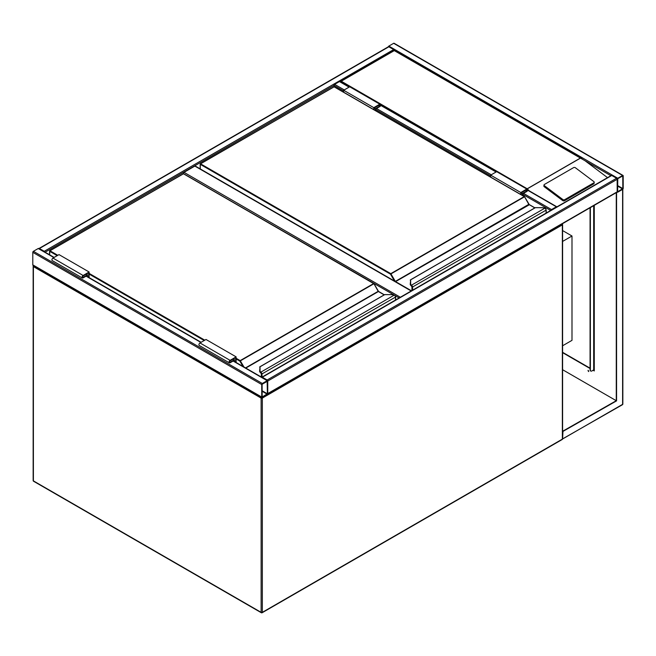 <?xml version="1.0" encoding="UTF-8"?>
<svg xmlns="http://www.w3.org/2000/svg" width="656" height="656" viewBox="0 0 656 656"><rect width="100%" height="100%" fill="white"/><g stroke="black" fill="none" stroke-linecap="round" stroke-linejoin="round"><path stroke-width="0.98" d="M562.602 230.576L571.991 236.004L562.602 241.424M571.991 236.004L571.991 340.349L562.602 345.769M393.78 294.847L183.409 173.66M183.409 173.389A0.853 0.492 -60 0 1 184.016 172.348L400.349 297.25M411.189 290.985L194.857 166.091L184.016 172.348M194.857 166.091A0.853 0.492 -60 0 1 195.283 166.042L411.443 290.838M388.844 46.789L39.426 248.517A0.853 0.492 -120 0 0 38.999 248.476L388.418 46.74A0.853 0.492 60 0 1 388.844 46.789L393.666 49.569A0.853 0.492 60 0 1 394.231 50.348M39.426 248.517L44.247 251.305A0.853 0.492 -120 0 1 44.797 252.027M388.303 46.814A0.853 0.492 -60 0 1 388.844 46.092L393.666 43.304A0.853 0.492 -60 0 1 394.092 43.263L623.02 175.439A0.853 0.492 120 0 0 622.601 175.48L617.78 178.26A0.853 0.492 120 0 0 617.173 179.301L617.173 191.831A0.853 0.492 120 0 0 617.78 192.175L622.601 189.395A0.853 0.492 120 0 0 623.2 188.346L623.2 175.824A0.853 0.492 120 0 0 623.02 175.439M617.78 178.694L617.616 191.757L622.823 188.567L622.757 175.898L617.78 178.694M267.582 393.953A0.853 0.492 -120 0 0 267.755 393.559L267.755 381.038A0.853 0.492 -120 0 0 267.156 379.996L262.334 377.216A0.853 0.492 -120 0 0 261.908 377.175L611.326 175.439A0.853 0.492 60 0 1 611.753 175.48L616.574 178.26A0.853 0.492 60 0 1 617.173 179.301L617.173 191.831A0.853 0.492 60 0 1 617.001 192.216L267.697 393.879M262.334 383.473A0.853 0.492 120 0 0 261.728 384.523L261.728 397.044A0.853 0.492 120 0 0 262.334 397.388L267.156 394.609A0.853 0.492 120 0 0 267.755 393.559L267.755 381.038A0.853 0.492 120 0 0 267.156 380.693L262.334 383.473L33.399 251.305L38.22 248.517A0.853 0.492 -60 0 1 38.647 248.476L54.136 257.423M33.399 265.221A0.853 0.492 -60 0 1 32.8 264.868L32.8 252.347A0.853 0.492 -60 0 1 33.399 251.305M267.377 381.259L262.105 384.301L262.17 396.97L267.377 393.78L267.156 381.128M334.027 86.707L334.027 85.395A0.853 0.492 -60 0 1 334.626 84.353L339.447 81.565A0.853 0.492 -60 0 1 339.874 81.524L349.336 86.986M556.878 206.878A0.853 0.492 120 0 0 556.329 206.779L527.744 190.281M550.958 210.289A0.853 0.492 120 0 1 551.507 209.567L556.329 206.779M594.238 182.319A1.279 0.836 -172 0 0 593.877 181.622L575.402 167.756A1.279 0.836 8 0 0 573.606 167.608L544.39 184.475A1.279 0.836 8 0 0 544.021 184.976L543.873 186.025A1.279 0.836 8 0 0 544.234 186.722L562.7 200.58A1.279 0.836 8 0 0 564.496 200.736L593.721 183.86A1.279 0.836 -172 0 0 594.09 183.368L594.238 182.319A1.279 0.836 -172 0 1 593.869 182.811L593.721 183.86M610.9 175.685L394.272 50.61L341.251 81.221L527.383 188.871M527.859 189.51L529.458 190.978M585.045 160.753L607.53 177.628M544.021 184.976A1.279 0.836 8 0 0 544.382 185.673L562.848 199.531A1.279 0.836 8 0 0 564.644 199.686L593.869 182.811M341.251 81.221L340.046 81.918M582.028 158.727L394.272 50.323L340.128 81.672M588.088 370.32L588.727 371.419M588.26 370.386L588.612 371.567L588.26 370.386M621.995 404.695A0.853 0.492 -120 0 0 622.601 404.35L622.601 189.395L616.271 192.7L616.271 400.693L562.602 431.271M616.574 192.872L616.574 400.873L562.602 369.713M616.574 400.873L562.602 431.623M562.955 431.828L562.602 438.577M617.23 192.142L616.271 192.7M562.602 352.321L590.064 368.172M593.377 370.091L594.279 370.607L593.926 369.361M594.279 205.328L594.279 370.96L593.081 370.263M590.064 368.524L562.602 352.666M593.983 370.435L593.901 369.697A0.853 0.492 0 0 0 593.926 369.566L593.926 205.533M588.096 370.722A1.279 0.738 -120 0 0 588.375 371.214M590.367 207.591L590.367 370.091A2.132 1.23 -60 0 0 590.81 371.066A2.132 1.23 -60 0 0 591.876 370.96L593.68 369.91A0.853 0.492 0 0 0 593.901 369.697M590.064 207.763L590.064 369.91A2.132 1.23 120 0 0 590.507 370.886A2.132 1.23 120 0 0 590.671 370.96M546.087 213.102L546.087 210.24A1.706 0.984 -120 0 0 545.341 208.526L544.857 208.173A3.838 2.214 0 0 0 542.512 207.706L535.419 207.632L410.664 279.735L410.664 283.835A3.838 2.214 0 0 0 411.46 285.188L411.894 285.565L411.484 286L411.46 285.188L544.857 208.173L545.53 208.608A1.279 0.738 60 0 1 546.087 209.895L545.53 208.608M410.664 280.465L410.664 279.735L410.664 280.465M411.123 285.688A4.264 2.46 180 0 1 410.238 284.179L410.664 279.735M411.123 285.721L410.238 284.212A4.264 2.46 0 0 0 411.123 285.721L411.583 286.155M412.042 290.493L412.042 287.287A1.279 0.738 -120 0 0 411.484 286A1.238 0.713 60 0 1 412.009 287.271L411.386 285.942M529.072 204.549A0.853 0.492 60 0 1 528.884 204.303L524.611 196.743L390.5 274.167L200.277 164.353L200.277 168.928M545.341 208.526L542.512 207.632L535.181 207.69L410.238 280.079M373.789 109.593L373.789 107.658L379.808 104.173A1.492 0.861 -60 0 1 380.554 104.099A1.492 0.861 -60 0 1 380.783 105.296A1.492 0.861 -60 0 1 379.808 106.608L375.896 108.871L375.896 110.815M373.789 107.658L343.662 90.266L349.689 86.781A1.492 0.861 -60 0 1 350.435 86.707L380.554 104.099M343.662 92.209L343.662 90.266M374.24 109.855L374.24 107.912L379.808 104.698A0.853 0.492 -60 0 1 379.808 106.092L375.445 108.609L374.24 107.912M375.445 108.609L375.445 110.552M521.233 194.725L521.233 192.782L522.438 193.479L522.438 195.422M521.233 192.782L526.809 189.568A0.853 0.492 -60 0 1 526.809 190.953L522.438 193.479M520.782 194.463L520.782 192.52L526.809 189.043A1.492 0.861 -60 0 1 527.555 188.969A1.492 0.861 -60 0 1 527.785 190.166A1.492 0.861 -60 0 1 526.809 191.478L522.889 193.741L522.889 195.685M490.663 177.071L490.663 175.127L520.782 192.52M490.663 175.127L496.682 171.651A1.492 0.861 -60 0 1 497.428 171.577L527.555 188.969M395.478 300.054L395.478 297.201A1.706 0.984 -120 0 0 394.732 295.479L394.248 295.126A3.838 2.214 0 0 0 391.903 294.659L384.81 294.585L260.047 366.688L260.047 370.788A3.838 2.214 0 0 0 260.85 372.141L261.285 372.526L260.867 372.952L260.85 372.141L394.248 295.126L394.912 295.561A1.279 0.738 60 0 1 395.478 296.848L394.912 295.561M260.047 367.417L260.047 366.688L260.047 367.417M260.514 372.674L260.858 373.108L260.514 372.674A4.264 2.46 0 0 1 259.62 371.173L260.047 366.688M259.62 371.173L260.776 372.895M378.455 291.502A0.853 0.492 60 0 1 378.274 291.256L374.002 283.695L239.891 361.128L236.127 358.955M261.432 377.102L261.432 374.24A1.279 0.738 -120 0 0 260.867 372.952L260.867 372.993A1.238 0.713 60 0 1 261.4 374.223L260.973 373.108M394.732 295.479L391.903 294.585L384.572 294.642L259.62 367.032M233.265 359.045L234.471 359.734L234.471 361.538M235.676 362.235L235.676 357.651L230.1 360.866A0.853 0.492 120 0 0 230.1 362.26L234.471 359.734M236.127 362.489L236.127 356.864L230.1 360.349A1.492 0.861 120 0 0 229.124 361.661A1.492 0.861 120 0 0 229.354 362.858A1.492 0.861 120 0 0 230.1 362.784L234.02 360.521L234.02 361.276M229.354 362.858L199.235 345.466A1.492 0.861 120 0 1 199.006 344.269A1.492 0.861 120 0 1 199.982 342.957L206 339.48L236.127 356.864M89.126 277.627L89.126 272.002L83.107 275.479A1.492 0.861 120 0 0 82.131 276.791A1.492 0.861 120 0 0 82.361 277.988A1.492 0.861 120 0 0 83.107 277.914L87.018 275.651L87.018 276.406M89.126 272.002L59.007 254.61L52.98 258.087A1.492 0.861 120 0 0 52.004 259.399A1.492 0.861 120 0 0 52.234 260.596L82.361 277.988M88.675 277.365L88.675 272.781L83.107 275.996A0.853 0.492 120 0 0 83.107 277.39L87.469 274.872L86.264 274.175M87.469 274.872L87.469 276.668M261.523 397.208A0.853 0.492 120 0 0 261.129 398.085L33.399 266.607L33.399 480.873L261.129 612.343L261.129 398.085A0.853 0.492 0 0 0 262.334 398.085L262.334 612.343L562.356 439.126L562.356 224.869L262.334 398.085A0.853 0.492 60 0 0 262.138 397.462M34.005 481.217A0.853 0.492 -60 0 1 33.579 481.258L261.301 612.737A0.853 0.853 0 0 0 262.154 612.737A0.853 0.492 60 0 0 262.334 612.343A0.853 0.492 0 0 1 261.129 612.343A0.853 0.492 120 0 0 261.728 612.696A0.853 0.492 60 0 0 262.154 612.737L562.176 439.52A0.853 0.853 0 0 0 562.602 438.782L562.602 224.524A0.853 0.492 0 0 0 562.356 224.172A0.853 0.492 -60 0 0 562.241 223.835A0.853 0.853 0 0 1 562.356 224.869A0.853 0.492 60 0 0 561.962 223.991M33.579 481.258A0.853 0.492 -60 0 1 33.399 480.873A0.853 0.492 0 0 1 33.153 480.52A0.853 0.853 0 0 0 33.579 481.258M562.602 438.782A0.853 0.492 0 0 1 562.356 439.126A0.853 0.492 60 0 1 562.176 439.52M33.153 480.52L33.153 266.262A0.853 0.853 0 0 1 33.513 265.565A0.853 0.492 60 0 0 33.399 265.91A0.853 0.492 0 0 0 33.399 266.607A0.853 0.492 -60 0 1 33.792 265.729M33.579 265.524A0.853 0.492 60 0 1 34.005 265.565M399.143 297.939L395.035 295.569M393.666 49.569L44.247 251.305M343.662 90.963L334.027 85.395L45.1 252.199M622.601 175.48L393.666 43.304M617.78 178.26L388.844 46.092M622.823 188.567L617.55 185.525M622.601 188.961L617.55 186.042M267.755 381.038L617.173 179.301M267.156 379.996L616.574 178.26M262.334 377.216L611.753 175.48M267.755 393.559L617.173 191.831M32.8 252.347L261.728 384.523M38.22 248.517L53.882 257.562M86.116 276.176L200.884 342.432M233.118 361.038L267.156 380.693M32.8 264.868L261.728 397.044M262.105 391.255L267.156 394.174M262.105 390.738L267.377 393.78M496.084 172.003L380.751 105.411M349.082 87.133L339.447 81.565M551.507 209.567L523.496 193.389M491.262 174.783L376.495 108.527M344.269 89.913L334.626 84.353M550.655 210.461L522.889 194.438M490.663 175.824L375.896 109.568M527.367 188.674L580.38 158.063M580.56 158.071L527.367 188.78M562.848 199.531L562.7 200.58M544.382 185.673L544.234 186.722M564.644 199.686L564.496 200.736M622.806 189.223L622.847 403.998A0.853 0.492 0 0 1 622.601 404.35L562.955 438.782M593.68 205.681L593.68 369.91M528.884 204.303L395.355 281.391L390.804 273.65L524.242 196.603L334.027 86.781L200.58 163.828L390.804 273.65L390.5 274.167L394.469 281.039M534.796 207.919L528.802 204.352L524.456 196.587L334.24 86.764L200.367 163.803L200.277 164.353L200.367 163.803A0.426 0.426 0 0 0 200.154 164.172L200.154 168.854M529.31 204.754L395.568 281.621L411.492 290.813M411.894 285.565A1.706 0.984 60 0 1 412.64 287.287L412.64 290.149M546.21 213.028L546.21 210.068L412.042 287.287M412.009 287.271L412.009 290.51M410.238 284.179L410.664 283.835M333.724 86.961L333.814 86.764A0.426 0.426 0 0 1 334.24 86.764L334.322 86.961M524.546 196.784L524.456 196.587A0.426 0.426 0 0 1 524.611 196.743L529.228 204.557L534.919 207.845M411.886 290.583L411.976 286.951M379.808 104.173L349.689 86.781M379.808 106.092L378.602 105.395M525.604 190.265L526.809 190.953M496.682 171.651L526.809 189.043M236.127 358.258L240.186 360.603L373.633 283.564L183.409 173.742L49.971 250.781L57.802 255.307M89.126 273.388L204.803 340.169M245.508 367.909L378.184 291.305L373.846 283.54L183.623 173.717L49.758 250.764L49.667 254.84M242.95 366.433L239.891 361.128L240.186 360.603L243.983 367.024M384.186 294.872L378.397 291.535L245.811 368.082M261.285 372.526A1.706 0.984 60 0 1 262.031 374.24L262.031 377.102M395.601 299.989L395.601 297.029L261.432 374.24M261.4 374.223L261.4 377.085M204.196 340.521L89.126 274.085M57.203 255.651L49.667 251.305L49.758 250.764A0.426 0.426 0 0 0 49.544 251.133L49.544 254.766M260.514 372.641A4.264 2.46 180 0 1 259.62 371.132L260.047 370.788M183.114 173.914L183.196 173.717A0.426 0.426 0 0 1 183.623 173.717L183.713 173.914M373.936 283.736L373.846 283.54A0.426 0.426 0 0 1 374.002 283.695L378.701 291.707M261.277 377.011L261.359 373.904M378.274 291.256L384.309 294.798M229.502 361.907L230.1 362.26M199.982 342.957L230.1 360.349M83.107 275.479L52.98 258.087M83.107 277.39L82.5 277.045M86.362 276.028L201.13 342.293M233.364 360.898L267.582 380.652M32.98 265.262L261.908 397.429M556.755 206.738L527.818 190.035M496.33 171.856L380.816 105.165M562.602 438.864L622.421 404.736A0.853 0.853 0 0 0 622.847 403.998"/></g></svg>
